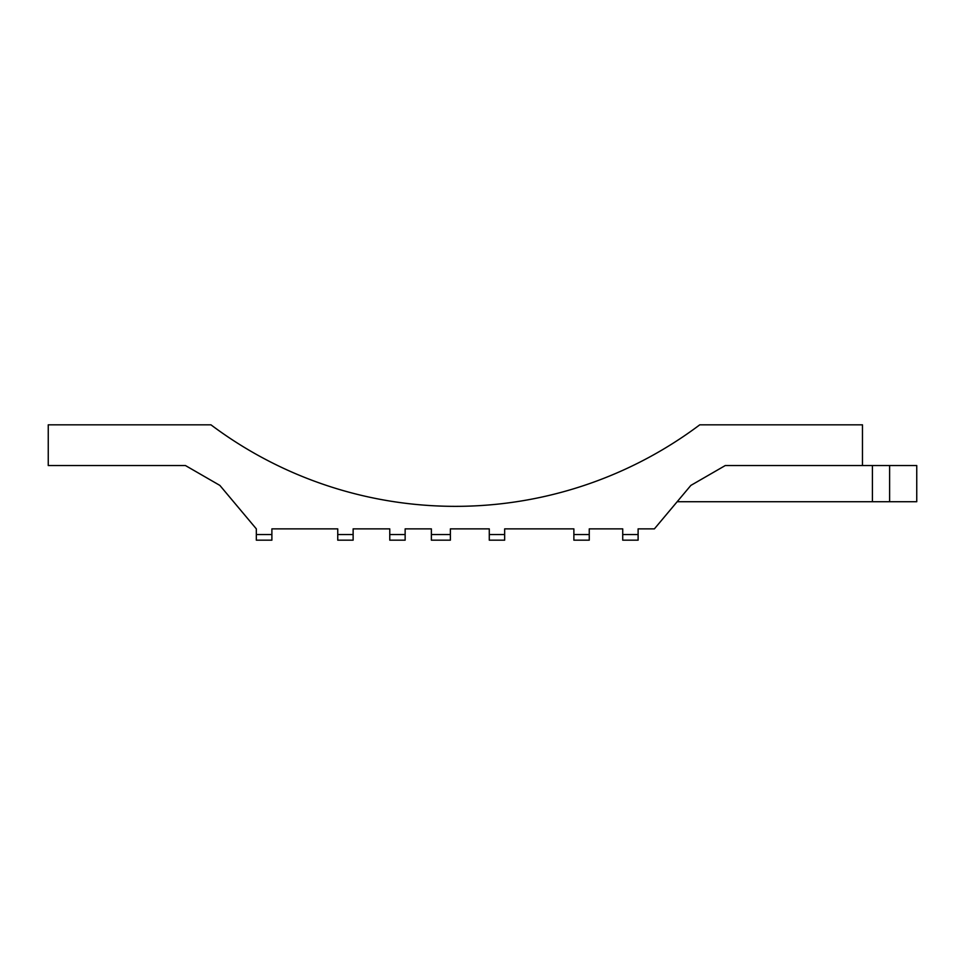 <?xml version="1.0" encoding="UTF-8"?>
<svg xmlns="http://www.w3.org/2000/svg" width="965" height="965" viewBox="0 0 965 965"><rect width="100%" height="100%" fill="white"/><g stroke="black" fill="none" stroke-linecap="round" stroke-linejoin="round"><path stroke-width="1.45" d="M638.106 534.526L638.106 528.868L654.391 528.868L690.856 485.407L725.282 465.54L862.469 465.54L862.469 424.829L699.758 424.829A407.109 407.109 0 0 1 210.961 424.829L48.25 424.829L48.25 465.54L185.437 465.54L219.863 485.407L256.328 528.868L256.328 534.526L271.889 534.526L271.889 528.868L337.75 528.868L337.75 534.526L353.13 534.526L353.13 528.868L389.764 528.868L389.764 534.526L405.143 534.526L405.143 528.868L431.379 528.868L405.143 528.868L431.379 528.868L431.379 534.526L450.378 534.526L450.378 528.868L489.279 528.868L450.378 528.868L489.279 528.868L489.279 534.526L504.659 534.526L504.659 528.868L573.873 528.868L573.873 534.526L589.253 534.526L589.253 528.868L622.727 528.868L622.727 534.526L638.106 534.526L638.106 540.171L622.727 540.171L622.727 534.526M450.378 534.526L450.378 540.171L431.379 540.171L431.379 534.526M504.659 534.526L504.659 540.171L489.279 540.171L489.279 534.526M405.143 534.526L405.143 540.171L389.764 540.171L389.764 534.526M271.889 534.526L271.889 540.171L256.328 540.171L256.328 534.526M353.13 534.526L353.13 540.171L337.75 540.171L337.75 534.526M589.253 534.526L589.253 540.171L573.873 540.171L573.873 534.526M677.165 501.728L872.42 501.728L872.42 465.54L862.469 465.54M872.42 465.54L916.75 465.54L916.75 501.728L889.609 501.728L889.609 465.54M872.42 501.728L889.609 501.728"/></g></svg>
